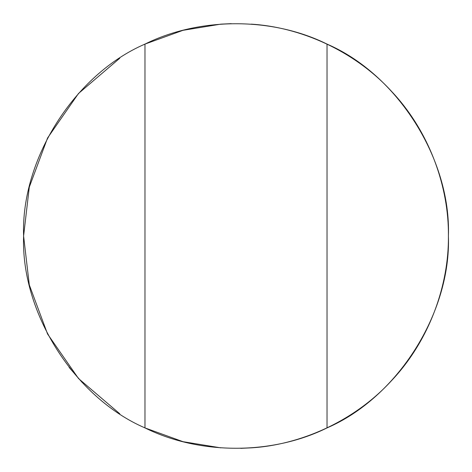 <?xml version="1.0" encoding="UTF-8"?>
<svg xmlns="http://www.w3.org/2000/svg" width="472" height="472" viewBox="0 0 472 472"><rect width="100%" height="100%" fill="white"/><g stroke="black" fill="none" stroke-linecap="round" stroke-linejoin="round"><path stroke-width="0.71" d="M327.031 44.097C397.507 74.452 451.179 159.312 448.4 236C451.179 312.688 397.507 397.548 327.031 427.903L327.031 44.097C272.391 16.962 199.609 16.962 144.969 44.097L144.969 427.903C74.493 397.548 20.821 312.688 23.6 236C20.821 159.312 74.493 74.452 144.969 44.097L183.006 30.32L220.831 24.143L231.203 23.653M240.797 448.347L251.169 447.857C299.13 444.996 353.516 422.139 391.459 380.727C430.057 339.917 448.972 284.038 448.4 236C448.972 187.962 430.057 132.083 391.459 91.273C353.516 49.861 299.13 27.004 251.169 24.143M327.031 427.903C272.391 455.037 199.609 455.037 144.969 427.903L183.006 441.68L220.831 447.857M119.782 58.215L78.499 93.491L47.56 138.001L29.299 187.118L23.6 236L29.299 284.882L47.56 333.999L78.499 378.509L119.782 413.785M392.728 379.352L399.43 371.659M399.495 371.588L402.887 367.387M69.113 367.387L82.222 382.515M328.547 44.822L326.866 44.008M145.134 44.008L143.453 44.822"/></g></svg>
